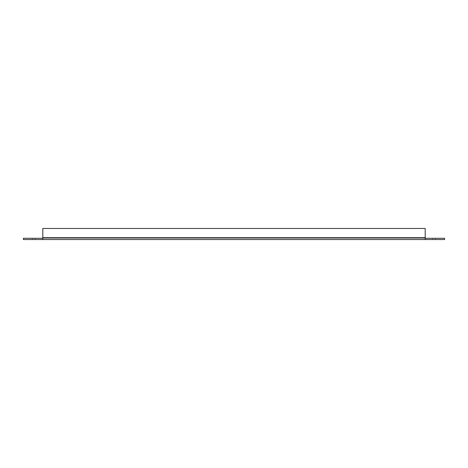 <?xml version="1.0" encoding="UTF-8"?>
<svg xmlns="http://www.w3.org/2000/svg" width="468" height="468" viewBox="0 0 468 468"><rect width="100%" height="100%" fill="white"/><g stroke="black" fill="none" stroke-linecap="round" stroke-linejoin="round"><path stroke-width="0.35" stroke-dasharray="2.34 1.75" d="M444.6 239.54L432.83 239.54L444.6 239.54L432.83 239.54L444.6 239.54L432.83 239.54L444.6 239.54L432.83 239.54L444.6 239.54L432.83 239.54L444.6 239.54L432.83 239.54L444.6 239.54L444.6 238.276L444.6 239.54L444.6 238.276L432.83 238.276L444.6 238.276L444.6 239.54L444.6 238.276L432.83 238.276L444.6 238.276L444.6 239.54L444.6 238.276L432.83 238.276L444.6 238.276L444.6 239.54L444.6 238.276L432.83 238.276L444.6 238.276L444.6 239.54L444.6 238.276L432.83 238.276L444.6 238.276L444.6 239.54L444.6 238.276L425.207 238.276L425.207 239.54L444.6 239.54M23.4 239.54L425.201 239.54L425.207 238.276L42.799 238.276L42.793 239.54L42.799 228.46L425.201 228.46L425.201 239.54L425.201 228.46L425.201 238.276L42.799 238.276L42.793 239.54L42.799 237.633L42.799 238.276L23.4 238.276L35.17 238.276L23.4 238.276L35.17 238.276L23.4 238.276L35.17 238.276L23.4 238.276L35.17 238.276L23.4 238.276L35.17 238.276L23.4 238.276L23.4 239.54M32.403 238.276L35.17 238.276L32.403 238.276L32.403 239.54L32.403 238.276M42.799 228.46L42.799 237.633L42.799 228.46L425.201 228.46L42.799 228.46M435.597 239.54L435.597 238.276L435.597 239.54M42.799 237.633L425.201 237.633M432.83 239.54L432.83 238.276L432.83 239.54M35.17 239.54L35.17 238.276L35.17 239.54"/><path stroke-width="0.7" d="M425.201 237.633L425.201 239.54L425.207 238.276L444.6 238.276L444.6 239.54L23.4 239.54L23.4 238.276L42.793 238.276L42.793 239.54L42.799 228.46L425.201 228.46L425.201 237.633L42.799 237.633"/></g></svg>
